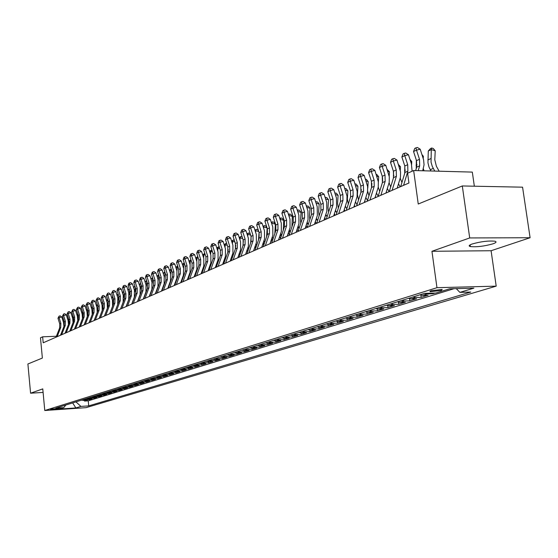 <?xml version="1.0" encoding="UTF-8"?>
<svg xmlns="http://www.w3.org/2000/svg" width="558" height="558" viewBox="0 0 558 558"><rect width="100%" height="100%" fill="white"/><g stroke="black" fill="none" stroke-linecap="round" stroke-linejoin="round"><path stroke-width="0.84" d="M472.194 243.986C468.95 245.171 468.336 246.029 470.359 246.566C476.72 247.173 484.232 246.266 492.888 243.853C496.285 242.639 496.927 241.76 494.8 241.209C488.285 240.631 480.745 241.558 472.194 243.986M430.957 290.739L430.12 291.743L441.336 290.453L442.194 289.435L430.957 290.739M474.342 186.205L472.319 172.094L413.652 170.532L407.605 173.238L408.937 183.003L43.196 342.793L42.638 336.816L40.476 337.785L42.366 358.062L27.9 363.99L30.578 393.202L43.099 392.42M530.1 237.729L522.567 187.181L462.303 185.96L469.703 237.945L431.948 251.295L436.963 287.691L496.202 286.142L491.089 250.73L530.1 237.729L469.703 237.945M436.963 287.691L44.78 410.514L86.058 407.654L496.202 286.142M81.37 400.191L87.32 400.219L84.509 401.083L84.439 400.407M83.247 399.612L89.21 399.633L89.147 398.949M89.21 399.633L92.07 398.754L86.078 398.726M90.87 397.233L96.897 397.268L93.995 398.161L93.925 397.463M95.739 395.72L101.8 395.755L98.85 396.668L98.78 395.95M100.684 394.185L106.787 394.22L103.788 395.148L103.711 394.422M105.713 392.616L111.851 392.658L108.803 393.599L108.726 392.86M110.826 391.025L117.006 391.074L113.902 392.03L113.825 391.277M116.022 389.407L122.244 389.456L119.091 390.433L119.007 389.665M121.309 387.761L127.566 387.817L124.357 388.807L124.281 388.026M126.68 386.087L132.985 386.15L129.721 387.154L129.637 386.359M132.155 384.385L138.496 384.455L135.175 385.473L135.092 384.664M137.714 382.655L144.097 382.725L140.721 383.765L140.637 382.934M143.378 380.891L149.802 380.968L146.363 382.028L146.28 381.184M149.139 379.098L155.605 379.182L152.111 380.256L152.02 379.391M155.005 377.278L161.513 377.361L157.956 378.457L157.858 377.578M160.969 375.415L167.526 375.506L163.906 376.622L163.808 375.722M167.051 373.525L173.643 373.623L169.96 374.76L169.862 373.839M173.238 371.6L179.878 371.698L176.126 372.856L176.021 371.921M179.543 369.64L186.226 369.745L182.403 370.924L182.299 369.968M185.967 367.638L192.691 367.75L188.799 368.95L188.695 367.98M192.51 365.602L199.283 365.72L195.314 366.948L195.202 365.95M199.178 363.523L206 363.656L201.954 364.897L201.843 363.879M205.972 361.41L212.842 361.549L208.72 362.819L208.601 361.772M212.898 359.254L215.074 359.652L219.817 359.394L215.611 360.691L215.493 359.624M219.964 357.057L222.154 357.455L226.925 357.204L222.642 358.529L222.516 357.441M227.169 354.811L229.373 355.223L234.179 354.972L229.805 356.318L229.68 355.202M234.513 352.53L236.731 352.942L241.572 352.691L237.115 354.065L236.983 352.928M242.005 350.194L244.244 350.612L249.119 350.368L244.571 351.77L244.439 350.605M249.656 347.815L251.909 348.241L256.813 347.997L252.174 349.427L252.035 348.234M257.461 345.388L259.728 345.814L264.666 345.576L259.937 347.034L259.791 345.814M267.861 344.593L267.707 343.344L272.688 343.107L267.861 344.593L262.902 344.83L260.628 344.398M273.566 340.373L275.868 340.819L280.876 340.582L275.945 342.103L275.791 340.819M281.874 337.785L284.189 338.239L289.239 338.009L284.196 339.557L284.043 338.246M290.355 335.149L292.692 335.602L297.777 335.379L292.629 336.962L292.469 335.609M299.032 332.449L301.383 332.91L306.502 332.687L301.243 334.312L301.076 332.917M307.89 329.687L310.262 330.162L315.416 329.938L310.046 331.598L309.864 330.162M316.951 326.869L319.336 327.351L324.526 327.134L319.036 328.829L318.855 327.351M326.214 323.989L328.62 324.477L333.844 324.261L328.23 325.991L328.041 324.463M335.679 321.038L338.106 321.541L343.372 321.331L337.632 323.096L337.43 321.52M345.374 318.025L347.815 318.527L353.116 318.325L347.243 320.139L347.034 318.499M355.286 314.935L357.748 315.451L363.091 315.256L357.078 317.104L356.862 315.409M365.434 311.776L367.917 312.306L373.295 312.11L367.143 314.008L366.913 312.243M375.82 308.546L378.324 309.083L383.744 308.888L377.445 310.834L377.201 308.993M386.457 305.233L388.982 305.777L394.436 305.596L387.991 307.584L387.733 305.665M397.359 301.843L399.898 302.394L405.394 302.22L398.789 304.256L398.524 302.255M408.526 298.37L411.086 298.935L416.624 298.76L409.851 300.846L409.572 298.753M419.972 294.805L422.552 295.377L428.125 295.217L421.192 297.351L420.892 295.161M435.066 293.076L432.806 293.773L432.722 293.145M57.788 408.875L59.008 408.4L51.741 409.056L50.527 409.537L57.788 408.875L57.732 408.33M72.763 402.876L75.979 401.9L80.924 406.412L88.729 405.875L470.785 292.057L459.876 292.371L473.888 288.158L449.629 288.807L435.812 293.055L424.554 293.375L55.856 408.135L63.814 407.591L65.83 405.031M80.924 406.412L75.853 407.94L58.855 409.112L63.814 407.591M84.509 401.083L88.234 400.832L454.031 288.688M432.806 293.773L427.219 293.933L424.673 293.375M421.192 297.351L415.633 297.519L413.066 296.954M409.851 300.846L404.341 301.02L401.795 300.462M398.789 304.256L393.313 304.438L390.788 303.887M387.991 307.584L382.558 307.772L380.047 307.228M377.445 310.834L372.046 311.022L369.556 310.492M367.143 314.008L361.786 314.203L359.317 313.68M357.078 317.104L351.763 317.307L349.308 316.798M347.243 320.139L341.963 320.341L339.529 319.839M337.632 323.096L332.387 323.312L329.973 322.817M328.23 325.991L323.026 326.207L320.627 325.726M319.036 328.829L313.868 329.046L311.49 328.571M310.046 331.598L304.912 331.822L302.548 331.354M301.243 334.312L296.145 334.535L293.801 334.075M292.629 336.962L287.572 337.192L285.243 336.739M284.196 339.557L279.174 339.794L276.866 339.348M275.945 342.103L270.951 342.34L268.663 341.901M259.937 347.034L255.02 347.278L252.76 346.846M252.174 349.427L247.292 349.671L245.046 349.252M244.571 351.77L239.717 352.014L237.492 351.603M237.115 354.065L232.295 354.316L230.084 353.905M229.805 356.318L225.02 356.569L222.823 356.164M222.642 358.529L217.885 358.78L215.709 358.382M215.611 360.691L208.727 360.552M208.72 362.819L201.877 362.686M201.954 364.897L195.161 364.779M195.314 366.948L188.569 366.829M188.799 368.95L182.096 368.845M182.403 370.924L175.749 370.819M176.126 372.856L169.513 372.758M169.96 374.76L163.389 374.662M163.906 376.622L157.377 376.538M157.956 378.457L151.469 378.373M152.111 380.256L145.673 380.179M146.363 382.028L139.967 381.958M140.721 383.765L134.366 383.702M135.175 385.473L128.863 385.411M129.721 387.154L123.444 387.099M124.357 388.807L118.129 388.752M119.091 390.433L112.89 390.384M113.902 392.03L107.75 391.981M108.803 393.599L102.686 393.557M103.788 395.148L97.706 395.106M98.85 396.668L92.809 396.633M93.995 398.161L87.99 398.133M413.652 170.532L418.242 204.019L462.303 185.96M44.78 410.514L42.771 388.891L30.578 393.202M56.386 336.251L42.638 336.816M72.666 402.904L75.853 407.94M88.234 400.832L88.729 405.875M265.427 342.905L267.714 343.344L270.951 342.34M459.876 292.371L456.27 288.625M431.948 251.295L491.089 250.73M56.016 337.192L59.629 327.971L59.741 323.863L57.976 318.241L59.092 317.718L59.092 316.149L60.166 315.849L61.778 316.958L63.542 322.594L63.933 326.465M57.132 336.704L60.752 327.469L60.857 323.354L59.092 317.718L61.778 316.958M57.976 318.241L59.092 316.149M69.122 321.415L68.955 323.138M68.411 318.374L68.139 320.697M72.219 316.888L72.463 317.265M60.508 335.225L64.135 325.942L64.247 321.806L62.468 316.135L63.605 315.598L63.598 314.021L64.679 313.722L66.304 314.845L68.083 320.522L68.467 324.526M61.645 334.73L65.279 325.426L65.384 321.282L63.605 315.598L66.304 314.845M62.468 316.135L63.598 314.021M65.07 333.231L68.718 323.877L68.829 319.706L67.037 313.994L68.188 313.45L68.174 311.866L69.262 311.559L70.901 312.689L72.693 318.409L73.07 322.559M66.228 332.728L69.876 323.354L69.98 319.183L68.188 313.45L70.901 312.689M67.037 313.994L68.174 311.866M69.715 331.208L73.377 321.778L73.482 317.579L71.675 311.817L72.84 311.266L72.826 309.669L73.921 309.362L75.574 310.506L77.381 316.267L77.75 320.564M70.88 330.692L74.549 321.248L74.653 317.042L72.84 311.266L75.574 310.506M71.675 311.817L72.826 309.669M74.423 329.15L78.106 319.65L78.211 315.416L76.383 309.606L77.576 309.048L77.555 307.437L78.657 307.13L80.324 308.281L82.152 314.091L82.5 318.555M75.616 328.627L79.299 319.113L79.403 314.872L77.576 309.048L80.324 308.281M76.383 309.606L77.555 307.437M73.754 318.89L73.523 321.359M72.993 316.03L72.714 318.465M78.441 316.414L78.169 319.476M77.653 313.645L77.36 316.191M83.198 313.938L82.898 317.523M82.389 311.218L82.082 313.882M88.031 311.462L87.711 315.528M87.201 308.741L86.881 311.531M79.222 327.051L82.919 317.481L83.016 313.219L81.175 307.36L82.389 306.795L82.361 305.17L83.47 304.863L85.151 306.021L86.992 311.88L87.327 316.519M80.429 326.528L84.132 316.937L84.23 312.661L82.389 306.795L85.151 306.021M81.175 307.36L82.361 305.17M92.942 308.958L92.6 313.505M92.119 306.328L91.756 309.139M84.091 324.923L87.801 315.284L87.899 310.98L86.044 305.08L87.278 304.501L87.25 302.868L88.359 302.562L90.054 303.726L91.917 309.634L92.23 314.461M85.318 324.386L89.036 314.726L89.134 310.415L87.278 304.501L90.054 303.726M86.044 305.08L87.25 302.868M97.929 306.433L97.573 311.441M97.162 303.991L96.715 306.705M89.043 322.761L92.774 313.045L92.872 308.707L90.996 302.757L92.251 302.171L92.216 300.525L93.332 300.218L95.048 301.39L96.918 307.346L97.204 312.389M90.298 322.217L94.03 312.48L94.121 308.135L92.251 302.171L95.048 301.39M90.996 302.757L92.216 300.525M103 303.866L102.63 309.334M102.295 301.627L101.758 304.222M94.079 320.557L97.824 310.771L97.922 306.398L96.032 300.392L97.301 299.799L97.266 298.146L98.389 297.832L100.119 299.018L102.009 305.024L102.26 310.311M95.355 320.006L99.108 310.192L99.198 305.812L97.301 299.799L100.119 299.018M96.032 300.392L97.266 298.146M108.154 301.257L107.778 307.2M107.513 299.214L106.885 301.697M107.136 299.388L107.457 299.032M99.205 318.325L102.965 308.455L103.056 304.047L101.151 297.993L102.442 297.386L102.4 295.726L103.53 295.412L105.281 296.605L107.185 302.659L107.38 308.239M100.496 317.753L104.262 307.87L104.353 303.454L102.442 297.386L105.281 296.605M101.151 297.993L102.4 295.726M113.4 298.6L112.932 302.931M112.821 296.758L112.325 296.989L112.095 299.123M112.925 304.11L113.016 305.024M112.325 296.989L112.744 296.528M104.416 316.044L108.196 306.098L108.28 301.662L106.362 295.552L107.673 294.938L107.624 293.257L108.761 292.943L110.526 294.15L112.451 300.26L112.563 306.216M105.734 315.472L109.514 305.505L109.598 301.055L107.673 294.938L110.526 294.15M106.362 295.552L107.624 293.257M118.728 295.886L118.268 300.141M118.219 294.268L117.605 294.547L117.396 296.507M118.254 302.094L118.345 302.806M117.605 294.547L118.129 293.975M109.717 313.729L113.511 303.705L113.595 299.228L111.656 293.069L112.995 292.441L112.939 290.753L114.083 290.439L115.862 291.646L117.808 297.812L117.682 304.535L115.101 311.378M111.056 313.143L114.857 303.099L114.941 298.614L112.995 292.441L115.862 291.646M111.656 293.069L112.939 290.753M124.155 293.117L123.695 297.393M123.716 291.729L122.976 292.071L122.788 293.836M123.674 299.932L123.764 300.553M122.976 292.071L123.604 291.374M115.108 311.371L118.924 301.271L119 296.751L117.047 290.544L118.408 289.902L118.345 288.207L119.496 287.886L121.295 289.107L123.255 295.322L123.137 302.101L120.542 308.999M116.469 310.778L120.291 300.65L120.368 296.131L118.408 289.902L121.295 289.107M117.047 290.544L117.801 288.458L118.345 288.207M129.672 290.3L129.212 294.624M129.303 289.142L128.438 289.546L128.27 291.116M129.191 297.686L129.282 298.258M128.438 289.546L129.17 288.73M120.598 308.979L124.427 298.788L124.504 294.24L122.53 287.97L123.911 287.321L123.841 285.612L125.006 285.291L126.819 286.519L128.8 292.79L128.689 299.625L126.08 306.579M121.986 308.372L125.815 298.16L125.892 293.599L123.911 287.321L126.819 286.519M122.53 287.97L123.29 285.87L123.841 285.612M135.28 287.426L134.82 291.82M134.994 286.512L133.997 286.979L133.85 288.346M134.806 295.37L134.903 295.921M133.997 286.979L134.841 286.038M126.185 306.537L130.028 296.263L130.105 291.674L128.11 285.354L129.519 284.692L129.442 282.969L130.614 282.648L132.441 283.889L134.443 290.216L134.332 297.107L131.716 304.117M127.594 305.917L131.444 295.628L131.521 291.025L129.519 284.692L132.441 283.889M128.11 285.354L128.877 283.234L129.442 282.969M141 284.496L140.532 288.988M140.79 283.841L139.646 284.364L139.528 285.522M140.518 292.999L140.623 293.543M139.646 284.364L140.616 283.29M131.869 304.054L135.733 293.696L135.803 289.072L133.787 282.69L135.224 282.02L135.141 280.283L136.319 279.963L138.168 281.211L140.184 287.593L140.079 294.54L137.456 301.613M133.306 303.426L137.17 293.048L137.24 288.409L135.224 282.02L138.168 281.211M133.787 282.69L134.569 280.555L135.141 280.283M146.81 281.504L146.335 286.108M146.691 281.113L145.408 281.706L145.31 282.641M146.329 290.565L146.447 291.123M145.408 281.706L146.496 280.5M137.659 301.522L141.537 291.081L141.606 286.414L139.57 279.983L141.034 279.3L140.944 277.549L142.123 277.221L143.992 278.484L146.029 284.922L145.931 291.932L143.294 299.06M139.116 300.881L143.001 290.425L143.071 285.745L141.034 279.3L143.992 278.484M139.57 279.983L140.358 277.821L140.944 277.549M152.732 278.449L152.25 283.192M152.697 278.337L151.267 279L151.19 279.704M152.25 288.081L152.383 288.653M151.267 279L152.48 277.654M143.552 298.949L147.445 288.423L147.507 283.715L145.457 277.221L146.949 276.524L146.852 274.759L148.037 274.431L149.928 275.708L151.985 282.202L151.895 289.274L149.244 296.458M145.038 298.293L148.944 287.747L149.007 283.032L146.949 276.524L149.928 275.708M145.457 277.221L146.252 275.038L146.852 274.759M158.835 275.568L158.263 280.228M158.793 275.436L157.182 276.705M157.37 288.179L157.537 288.563M158.277 285.543L158.423 286.142M162.824 288.402L162.601 288.026M157.23 276.245L158.577 274.752M149.551 296.326L153.464 285.71L153.527 280.96L151.455 274.41L152.969 273.699L152.864 271.92L154.064 271.6L155.968 272.876L158.047 279.432L157.963 286.568L155.298 293.815M151.072 295.663L154.991 285.026L155.047 280.262L152.969 273.699L155.968 272.876M151.455 274.41L152.257 272.206L152.864 271.92M165.098 272.785L164.394 277.207M164.987 272.43L163.285 273.65M163.501 285.577L163.696 286.017M164.415 282.948L164.582 283.59M169.074 285.884L168.816 285.452M163.306 273.434L164.784 271.795M155.668 293.654L159.595 282.948L159.651 278.156L157.558 271.544L159.107 270.825L158.988 269.033L160.195 268.705L162.127 269.995L164.219 276.615L164.143 283.813L161.471 291.116M157.216 292.978L161.15 282.25L161.199 277.445L159.107 270.825L162.127 269.995M157.558 271.544L158.374 269.326L158.988 269.033M171.48 269.953L169.506 270.567L171.118 268.803M171.292 269.361L170.629 274.145M169.737 282.927L169.967 283.429M170.671 280.297L170.853 280.988M175.442 283.325L175.156 282.836M161.897 290.934L165.845 280.137L165.893 275.303L163.78 268.628L165.356 267.896L165.231 266.089L166.444 265.761L168.397 267.066L170.511 273.741L170.441 281.002L167.756 288.374M163.473 290.244L167.421 279.425L167.47 274.578L165.356 267.896L168.397 267.066M163.78 268.628L164.603 266.389L165.231 266.089M175.889 267.561L177.583 265.803M177.988 267.066L177.381 266.933L176.984 271.028M177.723 266.236L177.381 266.933L175.903 267.617M176.098 280.228L176.363 280.786M177.039 277.591L177.249 278.33M181.929 280.723L181.608 280.172M168.244 288.158L172.206 277.27L172.255 272.395L170.12 265.657L171.725 264.911L171.592 263.09L172.813 262.762L174.78 264.074L176.921 270.811L176.858 278.142L174.159 285.57M169.848 287.454L173.817 276.545L173.866 271.655L171.725 264.911L174.78 264.074M170.12 265.657L170.95 263.39L171.592 263.09M182.396 264.499L184.175 262.741M184.614 264.129L183.833 263.948L183.394 275.227L180.687 282.725M184.273 263.034L183.833 263.948L182.424 264.604M182.578 277.479L182.878 278.1M183.526 274.829L183.763 275.631M188.541 278.072L188.186 277.466M174.71 285.333L178.693 274.348L178.734 269.43L176.579 262.63L178.211 261.862L178.072 260.035L179.306 259.7L181.294 261.025L183.449 267.833M176.349 284.615L180.332 273.608L180.374 268.677L178.211 261.862L181.294 261.025M176.579 262.63L177.416 260.342L178.072 260.035M189.023 261.374L190.899 259.63M191.38 261.144L190.404 260.914L190.055 264.618M190.948 259.777L190.404 260.914L189.071 261.528M189.183 274.682L189.518 275.359M190.139 272.018L190.411 272.876M195.286 275.387L194.888 274.71M181.308 282.453L185.305 271.376L185.34 266.403L183.164 259.547L184.831 258.766L184.677 256.917L185.919 256.582L187.927 257.922L190.111 264.792L190.062 272.255L187.342 279.816M182.975 281.72L186.972 270.623L187.007 265.643L184.831 258.766L187.927 257.922M183.164 259.547L184.014 257.231L184.677 256.917M195.781 258.194L197.755 256.464L197.1 257.817L196.772 261.311M198.271 258.096L197.1 257.817L195.851 258.396M195.921 271.83L196.297 272.569M196.883 269.137L197.183 270.072M202.163 272.646L201.724 271.906M188.025 279.516L192.043 268.342L192.071 263.327L189.873 256.401L191.568 255.599L191.408 253.744L192.656 253.409L194.693 254.762L196.897 261.695L196.855 269.221L194.128 276.852M189.727 278.77L193.745 267.568L193.772 262.546L191.568 255.599L194.693 254.762M189.873 256.401L190.731 254.064L191.408 253.744M202.673 254.943L204.779 253.346M205.302 254.992L203.928 254.664L203.628 257.942M204.563 253.297L203.928 254.664L202.756 255.208M202.784 268.928L203.203 269.723M203.754 266.208L204.095 267.212M209.173 269.863L208.699 269.047M194.881 276.524L198.913 265.245L198.934 260.181L196.716 253.192L198.446 252.376L198.278 250.507L199.534 250.165L201.591 251.532L203.816 258.535L203.782 266.131L201.04 273.832M196.618 275.764L200.65 264.464L200.678 259.386L198.446 252.376L201.591 251.532M196.716 253.192L197.588 250.835L198.278 250.507M209.703 251.63L210.819 250.396L211.949 250.172M212.479 251.825L210.889 251.449L210.61 254.497M211.517 250.068L210.889 251.449L209.801 251.951M209.787 265.971L210.247 266.822M210.764 263.216L211.147 264.297M216.33 267.031L215.806 266.145M201.87 273.469L205.916 262.093L205.937 256.98L203.691 249.921L205.456 249.091L205.281 247.201L206.544 246.866L208.622 248.24L210.868 255.313L210.847 262.978L208.099 270.749M203.642 272.695L207.688 261.29L207.709 256.171L205.456 249.091L208.622 248.24M203.691 249.921L204.57 247.536L205.281 247.201M216.867 248.254L217.899 247.11L219.266 246.936M219.796 248.603L217.99 248.171L217.739 250.974M218.617 246.782L217.99 248.171L216.992 248.631M216.929 262.951L217.439 263.871M217.913 260.168L218.338 261.325M223.535 264.004L223.061 263.181M209.006 270.351L213.065 258.87L213.079 253.716L210.812 246.58L212.612 245.736L212.424 243.832L213.693 243.497L215.793 244.885L218.066 252.021L218.052 259.77L215.29 267.603M210.805 269.563L214.872 258.054L214.886 252.886L212.612 245.736L215.793 244.885M210.812 246.58L211.698 244.174L212.424 243.832M228.083 251.156L228.222 249.586M224.183 244.802L225.851 243.428L226.736 243.644M227.266 245.318L225.23 244.822L225 247.375M225.851 243.428L225.23 244.822L224.323 245.241M224.218 259.875L224.776 260.865M225.202 257.064L225.676 258.298M230.831 260.816L230.461 260.174M216.281 267.17L220.354 255.585L220.368 250.382L218.073 243.176L219.908 242.311L219.706 240.4L220.989 240.059L223.116 241.454L225.411 248.666L225.404 256.485L222.635 264.394M218.122 266.368L222.203 254.755L222.21 249.538L219.908 242.311L223.116 241.454M218.073 243.176L218.973 240.742L219.706 240.4M235.413 248.735L235.734 245.046M231.64 241.286L233.23 240.003L234.36 240.282M234.897 241.97L232.616 241.412L232.414 243.7M233.23 240.003L232.616 241.412L231.8 241.788M231.654 256.743L232.261 257.803M232.644 253.897L233.167 255.201M238.28 257.559L238.008 257.105M223.702 263.927L227.797 252.237L227.797 246.978L225.481 239.703L227.357 238.824L227.141 236.892L228.431 236.55L230.587 237.959L232.909 245.248L232.909 253.144L230.126 261.123M225.585 263.104L229.68 251.386L229.68 246.12L227.357 238.824L230.587 237.959M225.481 239.703L226.395 237.248L227.141 236.892M242.932 245.939L243.365 240.833M239.256 237.687L240.763 236.515L242.151 236.906M242.681 238.552L240.149 237.931L239.975 239.94M240.763 236.515L240.149 237.931L239.438 238.259M239.243 253.548L239.905 254.685M240.24 250.661L240.812 252.049M231.284 260.614L235.392 248.819L235.385 243.511L233.042 236.16L234.96 235.26L234.73 233.314L236.034 232.965L238.203 234.395L240.554 241.754L240.568 249.726L237.778 257.782M233.202 259.777L237.31 247.954L237.31 242.632L234.96 235.26L238.203 234.395M233.042 236.16L233.969 233.676L234.73 233.314M250.619 243.044L251.135 236.662M247.034 234.018L248.443 232.951L250.256 233.886M250.633 235.071L247.836 234.374L247.696 236.097M248.443 232.951L247.236 234.653M246.992 250.284L247.703 251.512M247.996 247.368L248.624 248.833M239.019 257.238L243.142 245.325L243.135 239.968L240.763 232.54L242.716 231.619L242.479 229.659L243.79 229.31L245.987 230.754L248.366 238.189L248.387 246.238L245.583 254.371M240.979 256.38L245.101 244.439L245.095 239.068L242.716 231.619L245.987 230.754M240.763 232.54L241.698 230.029L242.479 229.659M258.5 239.996L259.058 232.47M254.971 230.273L256.289 229.317L257.663 229.659L258.528 230.81M258.752 231.514L255.69 230.747L255.571 232.163M256.289 229.317L255.194 230.977M254.901 246.957L255.669 248.275M255.913 243.999L256.596 245.555M246.922 253.785L251.058 241.76L251.037 236.348L248.645 228.843L250.64 227.908L250.389 225.927L251.707 225.578L253.932 227.036L256.338 234.548L256.366 242.674L253.555 250.884M248.924 252.914L253.06 240.861L253.046 235.434L250.64 227.908L253.932 227.036M248.645 228.843L249.593 226.304L250.389 225.927M266.571 236.836L267.149 228.194M263.076 226.443L264.297 225.606L265.685 225.955L266.982 227.671M267.052 227.894L263.704 227.05L263.613 228.138M264.297 225.606L263.327 227.225M263.997 240.568L264.75 242.2M262.985 243.56L263.801 244.976M254.992 250.256L259.142 238.12L259.114 232.651L256.694 225.069L258.731 224.114L258.466 222.119L259.798 221.77L262.051 223.235L264.478 230.831L264.52 239.04L261.702 247.327M257.036 249.363L261.186 237.199L261.165 231.716L258.731 224.114L262.051 223.235M256.694 225.069L257.656 222.502L258.466 222.119M274.836 233.565L275.38 224.156L271.892 223.263L271.83 224.016M271.355 222.523L272.478 221.812L273.873 222.168L275.38 224.156M272.478 221.812L271.627 223.388M272.262 237.066L273.071 238.782M271.237 240.1L272.116 241.614M263.236 246.657L267.401 234.402L267.366 228.878L264.917 221.212L266.996 220.236L266.724 218.227L268.056 217.878L270.337 219.357L272.792 227.029L272.848 235.323L270.023 243.693M265.322 245.743L269.493 233.46L269.458 227.922L266.996 220.236L270.337 219.357M264.917 221.212L265.887 218.617L266.724 218.227M283.29 230.203L283.764 220.305L280.249 219.406L280.221 219.796M279.809 218.527L280.827 217.941L282.236 218.304L283.764 220.305M280.827 217.941L280.116 219.468M280.702 233.488L281.588 235.288L279.83 236.083M279.67 236.564L280.611 238.189M271.655 242.974L275.833 230.6L275.798 225.02L273.315 217.271L275.443 216.274L275.157 214.251L276.496 213.895L278.812 215.395L281.295 223.151L281.358 231.528L278.526 239.975M273.79 242.046L277.975 229.638L277.933 224.044L275.443 216.274L278.812 215.395M273.315 217.271L274.306 214.649L275.157 214.251M291.946 226.743L292.336 216.371L288.793 215.479M288.458 214.432L289.365 213.986L290.781 214.356L292.336 216.371M288.793 215.458L289.365 213.986M289.33 229.833L290.286 231.723M288.284 232.958L289.295 234.702M280.269 239.215L284.461 226.715L284.413 221.08L281.902 213.247L284.078 212.228L283.771 210.185L285.124 209.829L287.468 211.343L289.979 219.182L290.055 227.65L287.21 236.18M282.453 238.259L286.645 225.732L286.596 220.082L284.078 212.228L287.468 211.343M281.902 213.247L282.899 210.596L283.771 210.185M300.797 223.2L300.518 220.138L301.09 212.354L297.679 211.468M297.309 210.303L298.084 209.941L299.513 210.317L301.09 212.354M298.146 226.102L299.179 228.089M297.093 229.282L298.167 231.138M298.084 209.941L297.602 211.21M289.072 235.371L293.278 222.747L293.222 217.048L290.676 209.131L292.901 208.092L292.58 206.028L293.947 205.672L296.312 207.199L298.858 215.13L298.949 223.681L296.096 232.302M291.304 234.395L295.51 221.742L295.454 216.03L292.901 208.092L296.312 207.199M290.676 209.131L291.695 206.446L292.58 206.028M309.857 219.559L309.474 216.113L310.039 208.253L306.781 207.388M306.37 206.104L308.435 206.188L310.039 208.253M307.165 222.293L308.274 224.379M306.105 225.523L307.207 227.448M306.998 205.811L306.607 206.851M298.07 231.437L302.29 218.687L302.22 212.933L299.653 204.925L301.927 203.858L301.592 201.78L302.966 201.424L305.359 202.966L307.939 210.98L308.044 219.629L305.177 228.334M300.35 230.44L304.57 217.662L304.508 211.887L301.927 203.858L305.359 202.966M299.653 204.925L300.678 202.212L301.592 201.78M319.134 215.827L318.625 211.998L319.19 204.054L316.093 203.224M315.633 201.808L317.558 201.975L319.19 204.054M316.386 218.401L317.579 220.598M315.312 221.693L316.33 223.458M316.114 201.584L315.821 202.387M307.277 227.413L311.504 214.537L311.434 208.72L308.832 200.622L311.155 199.534L310.806 197.434L312.187 197.079L314.614 198.634L317.223 206.739L317.342 215.479L314.468 224.274M309.613 226.395L313.84 213.484L313.763 207.653L311.155 199.534L314.614 198.634M308.832 200.622L309.871 197.874L310.806 197.434M328.627 211.998L327.992 207.785L328.543 199.757L325.614 198.969M325.112 197.413L326.89 197.658L328.543 199.757M325.823 214.418L327.1 216.734M324.735 217.773L325.663 219.385M325.433 197.267L325.237 197.804M316.7 223.298L320.934 210.289L320.85 204.409L318.22 196.221L320.599 195.105L320.229 192.991L321.617 192.636L324.079 194.205L326.723 202.408L326.855 211.238L323.975 220.117M319.085 222.258L323.326 209.215L323.242 203.314L320.599 195.105L324.079 194.205M318.22 196.221L319.274 193.438L320.229 192.991M338.35 208.078L337.569 203.482L338.113 195.37L335.365 194.616M334.814 192.915L336.432 193.249L338.113 195.37M335.477 210.352L336.837 212.793M334.375 213.777L335.205 215.214M326.339 219.092L330.587 205.944L330.489 200.001L327.825 191.715L330.259 190.578L329.876 188.444L331.278 188.081L333.768 189.671L336.439 197.964L336.593 206.899L333.705 215.869M328.781 218.018L333.035 204.842L332.938 198.878L330.259 190.578L333.768 189.671M327.825 191.715L328.899 188.904L329.876 188.444M348.311 204.061L347.376 199.073L347.906 190.878L345.339 190.173M344.746 188.339L346.197 188.737L347.906 190.878M345.36 206.188L346.811 208.769M344.244 209.696L344.963 210.952M336.202 214.774L340.464 201.494L340.359 195.488L337.66 187.104L340.15 185.94L339.745 183.784L341.154 183.429L343.686 185.033L347.006 196.06L346.874 201.25L343.665 211.517M338.706 213.686L342.968 200.371L342.863 194.337L340.15 185.94L343.686 185.033M337.66 187.104L338.748 184.259L339.745 183.784M358.515 199.945L357.406 194.568L357.929 186.281L355.558 185.619M354.965 183.777L356.185 184.119L357.929 186.281M355.481 201.933L357.029 204.667M354.351 205.525L354.958 206.586M346.309 210.366L350.577 196.939L350.459 190.864L347.725 182.389L350.278 181.19L349.852 179.02L351.275 178.658L353.835 180.283L357.204 191.436L357.078 196.688L353.863 207.06M348.869 209.243L353.144 195.788L353.026 189.692L350.278 181.19L353.835 180.283M347.725 182.389L348.827 179.502L349.852 179.02M368.971 195.725L367.673 191.171M367.792 188.06L368.182 181.573L366.02 180.966M365.427 179.111L366.418 179.39L368.182 181.573M361.347 189.615L361.298 190.487M365.846 197.581L367.485 200.468M364.695 201.257L365.183 202.115M356.653 205.839L360.935 192.28L360.803 186.128L358.034 177.556L360.649 176.328L360.203 174.138L361.633 173.775L364.235 175.421L367.645 186.707L367.527 192.008L364.304 202.498M359.282 204.695L363.558 191.094L363.432 184.928L360.649 176.328L364.235 175.421M358.034 177.556L359.157 174.633L360.203 174.138M379.691 191.401L378.254 187.118M378.373 182.096L378.687 176.753L376.748 176.202M376.141 174.333L376.887 174.549L378.687 176.753M371.865 183.324L371.726 186.818M376.469 193.124L378.205 196.186M375.297 196.897L375.66 197.539M367.255 201.208L371.544 187.502L371.405 181.28L368.594 172.603L371.279 171.348L370.805 169.137L372.249 168.774L374.878 170.434L378.338 181.859L378.233 187.223L375.004 197.825M369.947 200.036L374.237 186.288L374.09 180.053L371.279 171.348L374.878 170.434M368.594 172.603L369.731 169.646L370.805 169.137M390.677 186.972L389.1 182.78M389.191 176.272L389.449 171.815L387.733 171.32M387.126 169.451L389.449 171.815M382.593 177.563L382.432 182.543M387.35 188.562L389.107 191.666M386.157 192.447L386.387 192.852M378.122 196.465L382.411 182.606L382.258 176.314L379.419 167.526L382.167 166.242L381.672 164.01L383.123 163.647L385.794 165.328L389.303 176.886L389.198 182.32L385.976 193.033M380.877 195.258L385.173 181.364L385.02 175.052L382.167 166.242L385.794 165.328M379.419 167.526L380.57 164.533L381.672 164.01M401.941 182.452L400.219 178.246M400.267 170.434L400.47 166.758L399.005 166.333M398.391 164.443L400.47 166.758M393.564 171.815L393.411 178.051M398.503 183.896L400.17 186.832M389.261 191.596L393.557 177.583L393.39 171.222L390.509 162.329L393.327 161.004L392.811 158.758L394.269 158.395L396.982 160.09L400.532 171.794L400.449 177.284L397.212 188.123M392.086 190.362L396.389 176.314L396.215 169.932L393.327 161.004L396.982 160.09M390.509 162.329L391.681 159.295L392.811 158.758M411.616 164.526L411.769 161.576L410.555 161.22M400.679 186.609L404.982 172.443L404.801 166.005L404.683 173.433M409.977 159.428L411.769 161.576M403.58 185.34L407.884 171.132L407.703 164.68L404.773 155.64L401.879 156.993L404.801 166.005L407.703 164.68M401.879 156.993L403.071 153.917L404.229 153.373L405.701 153.011L408.449 154.726L411.379 163.745L412.125 171.208M408.881 182.619L408.742 183.087M408.449 154.726L404.773 155.64L404.229 153.373M424.087 170.811L423.313 168.725M423.236 158.521L423.348 156.261L422.413 155.982M416.331 160.097L416.24 168.697M421.967 154.615L423.348 156.261M415.675 170.581L416.7 167.163L416.505 160.648L413.548 151.525L416.505 150.137L415.94 147.849L417.426 147.486L420.216 149.216L423.585 159.776L424.059 164.791L422.699 170.769M418.228 170.65L419.679 165.824L419.483 159.288L416.505 150.137L420.216 149.216M413.548 151.525L414.754 148.407L415.94 147.849M439.16 171.208L436.398 166.305L434.794 159.776L435.226 150.806L431.278 149.621L431.048 162.162L432.269 166.41L434.759 171.09M431.683 148.016L431.278 149.621L428.293 151.002L430.483 148.567L431.683 148.016L433.259 148.491L435.226 150.806M428.293 151.002L427.951 162.783L428.997 167.051L430.95 170.992M85.116 399.905L83.233 400.491M427.219 293.933L422.552 295.377M415.633 297.519L411.086 298.935M404.341 301.02L399.898 302.394M393.313 304.438L388.982 305.777M382.558 307.772L378.324 309.083M372.046 311.022L367.917 312.306M361.786 314.203L357.748 315.451M351.763 317.307L347.815 318.527M341.963 320.341L338.106 321.541M332.387 323.312L328.62 324.477M323.026 326.207L319.336 327.351M313.868 329.046L310.262 330.162M304.912 331.822L301.383 332.91M296.145 334.535L292.692 335.602M287.572 337.192L284.189 338.239M279.174 339.794L275.868 340.819M262.902 344.83L259.728 345.814M255.02 347.278L251.909 348.241M247.292 349.671L244.244 350.612M239.717 352.014L236.731 352.942M232.295 354.316L229.373 355.223M225.02 356.569L222.154 357.455M217.885 358.78L215.074 359.652M210.889 360.942L208.127 361.8M204.026 363.07L201.319 363.907M197.295 365.155L194.637 365.978M190.69 367.206L188.081 368.008M184.203 369.215L181.643 370.003M177.835 371.182L175.324 371.963M171.592 373.121L169.123 373.881M165.454 375.018L163.027 375.771M159.428 376.887L157.042 377.626M153.506 378.722L151.169 379.447M147.689 380.521L145.394 381.233M141.976 382.293L139.716 382.99M136.361 384.03L134.143 384.72M130.837 385.745L128.661 386.415M125.417 387.426L123.269 388.089M120.082 389.072L117.968 389.728M114.836 390.698L112.758 391.339M109.675 392.295L107.638 392.93M104.604 393.871L102.595 394.492M99.61 395.413L97.636 396.027M94.7 396.94L92.761 397.54M89.866 398.433L87.955 399.026M59.629 327.971L60.752 327.469M59.741 323.863L60.857 323.354M69.011 322.398L68.495 322.629M64.135 325.942L65.279 325.426M64.247 321.806L65.384 321.282M68.718 323.877L69.876 323.354M68.829 319.706L69.98 319.183M73.377 321.778L74.549 321.248M73.482 317.579L74.653 317.042M78.106 319.65L79.299 319.113M78.211 315.416L79.403 314.872M73.586 320.327L73.112 320.536M78.232 318.22L77.806 318.416M82.954 316.086L82.577 316.253M82.919 317.481L84.132 316.937M83.016 313.219L84.23 312.661M87.801 315.284L89.036 314.726M87.899 310.98L89.134 310.415M92.774 313.045L94.03 312.48M92.872 308.707L94.121 308.135M97.824 310.771L99.108 310.192M97.922 306.398L99.198 305.812M102.965 308.455L104.262 307.87M103.056 304.047L104.353 303.454M108.196 306.098L109.514 305.505M108.28 301.662L109.598 301.055M113.511 303.705L114.857 303.099M113.595 299.228L114.941 298.614M118.924 301.271L120.291 300.65M119 296.751L120.368 296.131M124.427 298.788L125.815 298.16M124.504 294.24L125.892 293.599M130.028 296.263L131.444 295.628M130.105 291.674L131.521 291.025M135.733 293.696L137.17 293.048M135.803 289.072L137.24 288.409M141.537 291.081L143.001 290.425M141.606 286.414L143.071 285.745M147.445 288.423L148.944 287.747M147.507 283.715L149.007 283.032M153.464 285.71L154.991 285.026M153.527 280.96L155.047 280.262M159.595 282.948L161.15 282.25M159.651 278.156L161.199 277.445M165.845 280.137L167.421 279.425M165.893 275.303L167.47 274.578M172.206 277.27L173.817 276.545M172.255 272.395L173.866 271.655M178.693 274.348L180.332 273.608M178.734 269.43L180.374 268.677M185.305 271.376L186.972 270.623M185.34 266.403L187.007 265.643M192.043 268.342L193.745 267.568M192.071 263.327L193.772 262.546M198.913 265.245L200.65 264.464M198.934 260.181L200.678 259.386M205.916 262.093L207.688 261.29M205.937 256.98L207.709 256.171M213.065 258.87L214.872 258.054M213.079 253.716L214.886 252.886M224.979 260.279L224.546 260.474M220.354 255.585L222.203 254.755M220.368 250.382L222.21 249.538M232.56 256.938L231.919 257.217M227.797 252.237L229.68 251.386M227.797 246.978L229.68 246.12M240.303 253.52L239.445 253.904M235.392 248.819L237.31 247.954M235.385 243.511L237.31 242.632M248.212 250.033L247.124 250.514M243.142 245.325L245.101 244.439M243.135 239.968L245.095 239.068M256.282 246.469L254.957 247.054M251.058 241.76L253.06 240.861M251.037 236.348L253.046 235.434M264.534 242.835L262.999 243.511M259.142 238.12L261.186 237.199M259.114 232.651L261.165 231.716M272.96 239.117L271.321 239.835M267.401 234.402L269.493 233.46M267.366 228.878L269.458 227.922M275.833 230.6L277.975 229.638M275.798 225.02L277.933 224.044M290.167 231.528L288.521 232.254M284.461 226.715L286.645 225.732M284.413 221.08L286.596 220.082M298.928 227.657L297.407 228.334M293.278 222.747L295.51 221.742M293.222 217.048L295.454 216.03M307.883 223.709L306.495 224.323M302.29 218.687L304.57 217.662M302.22 212.933L304.508 211.887M317.042 219.671L315.793 220.222M311.504 214.537L313.84 213.484M311.434 208.72L313.763 207.653M326.409 215.541L325.3 216.03M320.934 210.289L323.326 209.215M320.85 204.409L323.242 203.314M335.993 211.315L335.037 211.733M330.587 205.944L333.035 204.842M330.489 200.001L332.938 198.878M345.793 206.99L344.997 207.339M340.464 201.494L342.968 200.371M340.359 195.488L342.863 194.337M355.823 202.561L355.195 202.84M350.577 196.939L353.144 195.788M350.459 190.864L353.026 189.692M366.097 198.034L365.643 198.23M360.935 192.28L363.558 191.094M360.803 186.128L363.432 184.928M371.544 187.502L374.237 186.288M371.405 181.28L374.09 180.053M382.809 180.346L382.418 180.52M382.411 182.606L385.173 181.364M382.258 176.314L385.02 175.052M393.948 175.296L393.355 175.568M393.557 177.583L396.389 176.314M393.39 171.222L396.215 169.932M405.373 170.127L404.564 170.49M404.982 172.443L407.884 171.132M417.091 164.819L416.059 165.287M416.7 167.163L419.679 165.824M416.505 160.648L419.483 159.288M430.839 158.598L427.846 159.958M433.245 168.411L430.246 169.737M470.115 244.871L470.359 246.566M430.03 291.088L430.12 291.743"/></g></svg>
